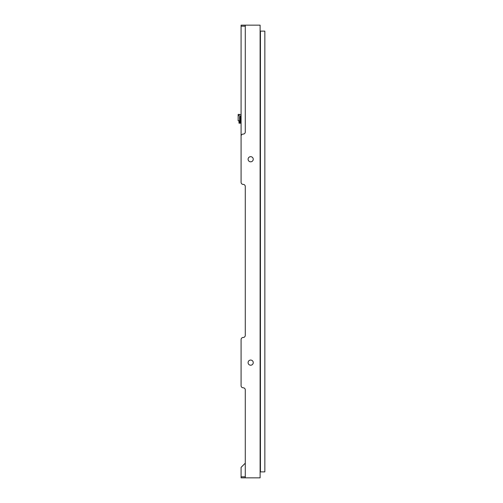 <?xml version="1.0" encoding="UTF-8"?>
<svg xmlns="http://www.w3.org/2000/svg" width="503" height="503" viewBox="0 0 503 503"><rect width="100%" height="100%" fill="white"/><g stroke="black" fill="none" stroke-linecap="round" stroke-linejoin="round"><path stroke-width="0.75" d="M260.108 43.403L260.441 43.403M260.108 469.054L260.441 469.054M260.108 32.921L260.441 32.921M260.441 471.877L260.441 31.123L264.848 31.123L264.848 471.877L260.441 471.877M245.282 476.8L241.088 476.8L241.088 477.85L260.108 477.85L260.108 25.15L241.088 25.15L241.088 26.2L245.282 26.2L245.282 25.15M260.108 470.079L260.441 470.079M241.088 114.602L239.202 114.388L239.202 115.646L238.152 115.646L238.152 120.783L238.994 120.783L238.994 123.197L241.088 123.197M238.152 115.646L238.152 114.388L239.202 114.388M240.359 122.355L239.623 122.355L239.623 116.489L240.359 116.489M238.994 122.776L238.994 120.783L238.573 120.783M240.711 121.644L240.711 122.38L241.088 122.38M241.088 122.587L240.711 122.38M241.088 123.009L240.88 123.009A0.522 0.522 0 0 1 240.359 122.487L240.359 115.772L241.088 115.772M241.088 122.694L240.673 121.644M240.88 115.772L241.088 121.644M240.88 121.644L240.359 121.644M241.088 476.8L241.088 467.369L245.282 463.175M245.282 26.2L245.282 131.981A2.094 2.094 0 0 1 243.188 134.081A2.094 2.094 0 0 0 241.088 136.175L241.088 182.306A2.094 2.094 0 0 0 243.188 184.4A2.094 2.094 0 0 1 245.282 186.5L245.282 335.375A2.094 2.094 0 0 1 243.188 337.469A2.094 2.094 0 0 0 245.282 335.375M245.282 477.85L245.282 389.888A2.094 2.094 0 0 0 243.188 387.794A2.094 2.094 0 0 1 241.088 385.694L241.088 339.563A2.094 2.094 0 0 1 243.188 337.469M248.092 159.244A2.578 2.578 0 0 1 250.67 156.666A2.578 2.578 0 0 1 253.248 159.244A2.578 2.578 0 0 1 250.67 161.821A2.578 2.578 0 0 1 248.092 159.244M248.092 362.632A2.578 2.578 0 0 1 250.67 360.054A2.578 2.578 0 0 1 253.248 362.632A2.578 2.578 0 0 1 250.67 365.209A2.578 2.578 0 0 1 248.092 362.632M245.282 186.5A2.094 2.094 0 0 0 243.188 184.4A2.094 2.094 0 0 1 245.282 186.5M245.282 389.888A2.094 2.094 0 0 0 243.188 387.794A2.094 2.094 0 0 1 245.282 389.888M241.088 180.206L241.088 182.306M241.088 383.6L241.088 385.694M241.088 339.563L241.088 341.663M241.088 150.957L241.088 26.2"/></g></svg>
